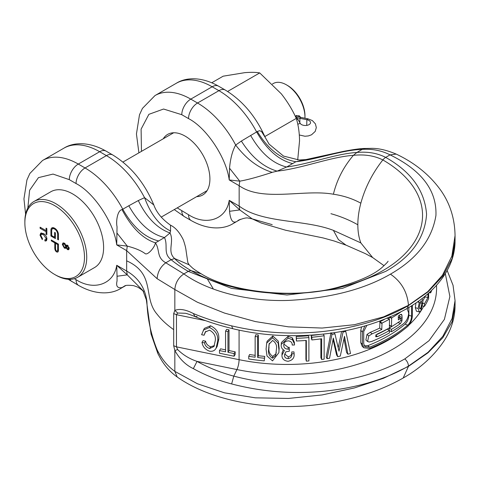 <?xml version="1.0" encoding="UTF-8"?>
<svg xmlns="http://www.w3.org/2000/svg" width="479" height="479" viewBox="0 0 479 479"><rect width="100%" height="100%" fill="white"/><g stroke="black" fill="none" stroke-linecap="round" stroke-linejoin="round"><path stroke-width="0.72" d="M384.374 319.427A143.179 82.663 0 0 1 379.955 321.696L379.697 328.085A143.179 82.663 0 0 1 370.273 332.33L367.004 334.438L365.878 340L367.609 341.515L369.171 342.024L371.722 341.449A146.358 84.502 0 0 0 389.463 332.881L389.463 330.522A146.358 84.502 0 0 1 377.584 336.557L375.787 336.719M375.59 336.456L376.105 336.839L376.117 334.881A143.179 82.663 0 0 0 387.236 329.211L389.463 330.522M364.196 345.79L367.83 345.676A143.179 82.663 -0 0 0 388.206 335.911A143.179 82.663 -0 0 0 405.12 324.145L407.749 325.181C410.108 322.798 411.383 319.792 411.575 316.17L411.575 305.83M364.782 326.073L362.411 331.965L362.411 344.257L363.812 347.79L369.626 348.431A146.358 84.502 0 0 0 390.457 338.443A146.358 84.502 0 0 0 407.749 326.421C410.617 323.505 412.162 319.834 412.377 315.41L412.377 305.327M366.776 325.492L363.735 331.498L363.735 343.79L364.908 346.706L369.626 347.191A146.358 84.502 0 0 0 390.457 337.21A146.358 84.502 0 0 0 407.749 325.181M390.457 274.144C401.39 281.688 407.389 292.082 408.455 305.321L383.607 316.859L354.436 324.696L322.127 328.049L288.442 326.84L255.313 321.565L224.495 313.074L197.39 302.231L174.835 289.526C175.386 282.873 178.398 277.67 183.864 273.916C207.934 291.25 248.248 301.872 288.807 300.399C330.229 298.166 364.112 289.412 390.457 274.144C416.904 258.935 432.058 239.374 435.932 215.46C436.926 190.504 421.64 170.308 390.062 154.873L385.685 157.399A7.951 4.592 120 0 0 382.841 159.938C372.428 173.176 365.1 187.594 360.843 203.192C352.568 198.659 343.413 195.672 333.396 194.234C304.434 188.894 262.606 202.33 239.159 185.69L229.213 179.948L229.543 168.207C230.381 158.615 232.423 150.897 235.674 145.053C246.422 159.094 258.6 168.189 272.222 172.338C257.947 176.991 247.122 179.936 239.757 181.158L229.543 168.207M142.886 290.531L127.264 274.868L126.666 271.03L126.666 250.637L157.1 278.682L174.835 289.526L174.835 310.38C179.571 308.506 185.738 309.554 193.342 313.523C205.102 318.409 217.861 322.523 231.626 325.858C262.019 333.025 293.01 334.845 324.594 331.318C357.717 327.325 385.667 318.745 408.455 305.584L428.034 291.879L442.853 276.048L452.08 258.63L455.05 241.188C454.984 253.098 451.368 264.492 444.201 275.377C435.71 288.101 423.352 299.136 407.138 308.494C369.926 328.929 326.331 337.827 276.359 335.192C261.199 334.228 246.643 332.055 232.698 328.684L231.626 325.858M447.158 270.491L453.044 285.274L455.05 300.608L452.08 318.511L442.853 336.282L428.034 352.328L408.455 366.106C385.667 379.266 357.717 387.625 324.594 391.175C293.01 394.271 262.019 391.858 231.626 383.936C217.861 380.26 205.102 375.159 193.342 368.632C185.738 365.022 179.571 358.981 174.835 350.496L174.835 371.357L177.206 377.003C170.249 372.075 164.566 365.687 160.148 357.837L157.926 353.724L157.1 349.754C150.819 334.132 147.418 318.032 146.903 301.441C145.125 287.927 138.383 277.79 126.666 271.03L116.72 265.288L127.264 274.868L117.05 276.245L116.72 265.288C113.936 284.203 94.004 291.25 76.047 279.664A12.729 7.347 120 0 0 78.682 285.49L68.204 279.287M177.206 377.003C210.197 400.354 265.15 410.994 315.655 404.857C349.419 400.899 378.596 391.954 403.186 378.021L408.455 366.369L383.607 378.242L354.436 387.936L322.127 394.941L288.442 398.444L255.313 397.827L224.495 392.84L197.39 383.745L174.835 371.357C167.452 366.076 161.543 358.879 157.1 349.754M327.043 358.663L331.977 334.414L331.001 332.666L326.169 356.897L327.043 358.663A146.358 84.502 0 0 0 329.57 358.232L333.3 338.084L337.689 356.657L336.587 354.933L333.037 339.533M338.21 347.82L341.617 331.462M337.689 356.657A146.358 84.502 0 0 0 340.3 356.083L344.485 336.282L347.91 354.215L346.586 352.55L343.994 338.635M321.625 359.489L321.625 338.773A146.358 84.502 0 0 1 311.865 339.94L311.865 337.282A146.358 84.502 0 0 0 324.139 335.743L324.139 359.118A146.358 84.502 0 0 1 321.625 359.489L320.87 357.705L320.87 338.875M311.865 339.94L311.326 338.132L311.326 335.468A143.179 82.663 0 0 0 319.541 334.504M306.338 361.148L306.338 340.431A146.358 84.502 0 0 1 296.417 341L296.417 338.336A146.358 84.502 0 0 0 308.907 337.557L308.907 360.938A146.358 84.502 0 0 1 306.338 361.148L305.913 359.328L305.913 340.461M296.417 341L296.214 336.503A143.179 82.663 0 0 0 308.428 335.743L308.907 337.557M292.172 344.79L292.184 345.042C292.316 342.76 291.112 341.371 288.574 340.874C285.286 341.066 283.694 342.527 283.79 345.263C283.724 347.706 285.161 349.005 288.113 349.161A146.358 84.502 0 0 0 289.298 349.155L289.298 351.227L285.837 351.82L284.532 355.137C284.442 357.298 285.688 358.46 288.274 358.633C290.969 357.939 292.148 356.322 291.819 353.777A146.358 84.502 0 0 0 294.118 353.724C294.543 357.789 292.525 360.316 288.071 361.298C283.909 360.777 281.868 358.729 281.939 355.167L284.388 350.502C282.095 349.179 281.029 347.377 281.197 345.084L281.353 342.539L288.053 336.378L292.34 337.881L294.322 342.174L294.531 344.982A146.358 84.502 0 0 1 292.184 345.042L292.16 344.623M283.891 344.072L288.089 347.329A143.179 82.663 0 0 0 289.244 347.317L289.298 349.155M284.622 353.951L288.244 356.795C290.879 356.107 292.04 354.484 291.717 351.939A143.179 82.663 0 0 0 293.962 351.885L294.118 353.724M281.963 354.723L282.071 352.873L283.263 349.778M266.677 343.09L267.132 341.204L272.826 335.977L278.317 341.156L279.155 348.383L278.862 352.7L272.515 360.885L267.013 355.999L266.079 349.161L266.677 343.09L272.515 337.803L278.125 342.988L278.982 350.215L279.155 348.383M264.246 360.867A146.358 84.502 0 0 1 248.745 358.963L248.745 356.298A146.358 84.502 0 0 0 255.145 357.208L255.145 336.492L255.84 334.695A143.179 82.663 0 0 0 258.319 335.001L258.319 355.717A143.179 82.663 0 0 0 264.743 356.388L264.246 360.867L264.743 356.388M248.745 356.298L249.577 354.526A143.179 82.663 0 0 0 255.145 355.322M361.573 326.965L360.771 330.39L360.771 342.683L362.184 346.269L363.812 347.79M163.243 138.79A34.997 20.208 60 0 1 167.662 134.401A34.997 20.208 60 0 1 194.636 143.778A34.997 20.208 60 0 1 209.91 179.002A34.997 20.208 60 0 1 202.659 195.025A34.997 20.208 60 0 1 196.647 196.653M445.32 273.629L449.889 296.507L444.398 319.367L429.052 340.659L404.815 358.903C407.078 360.909 408.294 363.31 408.455 366.106M422.921 300.65A143.179 82.663 0 0 0 424.885 296.926L424.885 296.339M422.065 298.573L422.981 301.974L420.801 311.003L419.275 311.949L416.419 311.17L415.311 307.662L415.988 302.956M436.495 285.322A149.61 86.376 180 0 1 413.718 334.049A149.61 86.376 180 0 1 392.756 349.233A149.61 86.376 180 0 1 236.925 369.56L233.794 376.141C263.324 383.817 293.298 386.152 323.72 383.146C355.167 379.895 382.2 371.812 404.815 358.903M193.342 368.632L197.043 361.388C189.504 358.843 183.05 354.915 177.679 349.604L176.47 346.856L239.075 359.681L239.075 330.133M124.63 286.053L122.001 287.568C117.457 288.406 115.804 286.208 117.044 280.975L117.05 276.245M142.856 290.478L146.334 299.812L151.053 334.049L157.926 353.724M193.342 313.523L195.013 316.595C187.499 313.523 185.074 313.188 185.367 313.272L177.679 313.026L174.835 310.38L173.691 313.571L173.691 345.73L174.835 350.496L177.679 349.604M201.994 342.377L204.509 342.892C205.072 345.616 206.766 347.503 209.592 348.538L213.969 346.521L215.322 340.353C215.795 335.947 213.862 332.552 209.521 330.175L205.257 332.013L204.072 335.228L201.605 334.719L204.323 328.396L210.544 325.768C216.616 328.774 219.358 333.27 218.777 339.264L217.131 346.527L215.664 348.874C214.364 350.85 212.299 351.616 209.455 351.173C205.156 349.478 202.671 346.545 201.994 342.377L203.054 340.641L205.569 341.156C206.138 343.886 207.832 345.766 210.658 346.808L214.448 345.575M205.82 331.252L204.072 335.228M219.49 350.568L225.567 351.814L225.567 331.097L227.956 331.582L227.956 352.299L234.105 353.562L234.105 356.226L219.49 353.227L219.49 350.568L220.556 348.832L225.567 349.862M225.567 331.097L226.633 329.36L229.022 329.851L229.022 350.568L235.171 351.831L235.171 354.496L234.105 356.226M124.881 285.945L122.001 287.568M25.603 214.197L23.95 198.845L26.932 179.936L29.89 173.446L42.505 160.519A71.587 41.332 60 0 1 78.299 164.063A12.729 7.347 120 0 0 69.299 179.649L53.043 174.081L38.446 177.637L29.626 190.271L27.836 207.982M117.05 233.153L127.264 246.104L116.72 244.895L117.044 226.705C115.858 221.573 117.385 210.335 122.001 209.61L122.774 209.221C132.851 227.004 144.826 237.584 158.699 240.961L164.471 237.542L170.033 232.968C157.298 228.501 146.718 217.7 138.293 200.557L128.815 205.754C138.784 223.495 150.669 234.093 164.471 237.542C168.303 245.505 162.812 253.547 171.153 259.696L174.637 258.546C166.728 251.415 174.518 241.991 170.033 232.968L170.566 231.028L170.536 225.208M177.679 313.026L176.47 314.697L173.691 313.571M128.815 205.754L122.774 209.221A71.587 41.332 60 0 0 85.046 167.961L78.299 164.063L99.668 151.723L106.422 155.621L85.046 167.961A12.729 7.347 120 0 0 76.047 183.547C93.944 192.618 113.99 222.855 116.72 244.895L126.666 250.637L127.264 246.104C135.371 248.2 141.395 250.751 145.347 253.768C147.999 255.097 154.783 247.344 155.418 242.829C142.79 238.787 131.653 227.711 122.001 209.61M305.949 159.579L342.778 151.514C353.442 149.448 360.98 148.43 365.399 148.466L362.214 149.382C342.353 149.909 317.553 159.315 295.884 161.728L286.634 167.009L277.131 171.135C263.516 167.177 251.589 157.154 241.362 141.054L256.636 131.941A71.587 41.332 -120 0 0 218.909 90.675L197.534 103.015L190.786 99.117L212.161 86.777L218.909 90.675A12.729 7.347 120 0 1 225.274 90.046C242.53 100.584 255.858 116.409 265.264 137.515L269.072 144.113L283.514 156.07L299.1 159.986L305.943 159.579L295.884 161.728C280.772 159.124 267.917 149.041 257.325 131.486L259.696 130.671L261.636 131.647L265.282 137.545M408.455 366.369L427.986 352.819L442.794 337.749L452.044 321.822L455.05 306.159L455.05 300.608M157.1 278.682C157.651 271.994 160.549 266.695 165.788 262.785C156.262 257.349 160.202 250.158 155.418 242.829L158.699 240.961M232.698 328.684C219.059 325.373 206.497 321.343 195.013 316.595L197.043 316.481M292.681 163.602C278.784 160.243 266.773 149.688 256.636 131.941L257.325 131.486M250.613 135.431C260.75 153.076 272.761 163.602 286.634 167.009C309.422 164.034 335.743 153.711 356.873 152.472L353.394 155.34C330.348 156.95 301.602 168.62 277.131 171.135L272.222 172.338M239.728 219.616L238.039 220.436M229.543 211.299L229.213 200.342L239.757 209.922L229.543 211.299C230.381 219.43 232.423 222.969 235.674 221.915A71.587 41.332 -120 0 1 233.333 223.459L240.584 219.274M177.2 207.886L188.534 214.724C206.497 226.304 226.429 219.256 229.213 200.342L239.159 206.084L239.757 209.922L252.229 218.879L272.222 224.657M138.293 200.557L144.562 197.659C150.729 214.341 159.399 225.459 170.566 231.028M112.781 154.986C130.833 166.081 144.508 182.738 153.819 204.958L144.562 197.659A71.587 41.332 60 0 0 106.422 155.621A12.729 7.347 120 0 1 112.781 154.986L106.033 151.095A12.729 7.347 -60 0 0 99.668 151.723A71.587 41.332 60 0 0 63.875 148.179C73.161 142.287 88.789 141.281 106.033 151.095M408.455 305.321L427.723 291.699L442.512 275.168L451.859 256.115L455.05 235.638L455.05 241.188M365.399 148.466L370.159 148.4C377.608 148.029 386.29 149.927 396.199 154.094L390.062 154.873C381.667 150.562 372.387 148.735 362.214 149.382L356.873 152.472C367.65 151.46 377.254 153.1 385.685 157.399C411.216 171.751 424.849 190.75 426.573 214.394C424.849 238.039 411.216 257.037 385.685 271.389L342.413 288.37L286.963 294.998L231.519 288.37L188.247 271.389L183.864 273.916L165.788 262.785L171.153 259.696C174.739 262.833 180.439 266.731 188.247 271.389A7.951 4.592 120 0 1 191.091 270.641C183.265 266.055 177.781 262.025 174.637 258.546L189.145 264.821L187.828 262.552L186.103 250.888L187.828 262.552M241.362 141.054L235.674 145.053A71.587 41.332 -120 0 0 197.534 103.015A12.729 7.347 -60 0 0 188.534 118.6L181.786 114.703L163.578 109.032L148.885 114.331L141.101 129.15L141.461 151.37M237.991 220.466L237.973 220.472C243.015 218.358 246.416 217.55 248.17 218.047L252.229 218.879L261.241 223.028L285.64 230.237L323.115 237.937L334.246 241.021L346.06 245.158L338.39 239.566L333.396 230.363C304.434 219.196 262.606 223.609 239.159 206.084L239.159 185.69L239.757 181.158L229.213 179.948C226.429 157.819 206.497 127.755 188.534 118.6M333.396 230.363L360.843 242.907L372.662 257.558L365.399 253.654L346.06 245.158M213.089 288.502L207.096 278.544M388.008 261.199C388.385 261.348 386.385 263.444 382.008 267.492C373.782 274.748 359.19 281.317 338.228 287.19C293.28 299.836 229.046 291.519 201.27 273.844L191.091 270.641A135.587 78.281 0 0 0 382.841 270.641A135.587 78.281 0 0 0 382.841 159.938C374.41 155.699 364.597 154.166 353.394 155.34C343.563 166.872 336.899 179.835 333.396 194.234M347.91 354.215A146.358 84.502 0 0 0 350.52 353.508L345.76 331.39L345.287 330.767M342.515 331.294L343.06 332.061A146.358 84.502 0 0 0 345.76 331.39M334.228 332.695L334.923 333.845L339 351.179L343.06 332.061M331.977 334.414A146.358 84.502 0 0 0 334.923 333.845M324.139 335.743L323.397 334.108M311.865 337.282L311.326 335.468M296.417 338.336L296.214 336.503M281.227 344.389L288.077 338.21L292.459 339.719L292.34 337.881M288.077 338.21L288.053 336.378M292.459 339.719L294.483 344.024M288.113 349.161L288.089 347.329M288.274 358.633L288.244 356.795M291.819 353.777L291.717 351.939M272.515 337.803L272.826 335.977M278.982 350.215L278.862 352.7M272.431 358.22L275.676 355.646L276.389 349.413C277.125 345.575 275.862 342.593 272.593 340.473L269.06 344.209L268.647 349.155C267.917 353.005 269.18 356.029 272.431 358.22L272.749 356.394L275.922 353.813L275.676 355.646M275.922 353.813L276.281 352.352M269.282 343.323L268.647 349.155M269.048 347.335C268.33 351.185 269.563 354.203 272.749 356.394M255.145 336.492A146.358 84.502 0 0 0 257.684 336.803L258.319 335.001M257.684 336.803L257.684 357.52L258.319 355.717M257.684 357.52A146.358 84.502 0 0 0 264.246 358.202M419.275 311.949L418.161 308.476L415.311 307.662M418.161 308.476L419.293 302.357L418.293 301.357M420.688 308.488L422.005 303.249L421.484 300.824L420.676 301.393L419.293 306.799L419.903 308.985L420.688 308.488L419.4 308.159M419.969 302.764L422.005 303.249M428.621 293.148L428.621 298.639A146.358 84.502 0 0 1 424.454 306.368L422.61 305.979M424.454 306.368L424.454 303.704L422.933 303.381M424.454 303.704A146.358 84.502 0 0 0 427.951 297.417L424.885 296.926M427.951 297.417L427.951 293.747M429.148 292.675L430.585 292.843L431.136 291.951A146.358 84.502 0 0 0 431.579 290.412M430.585 292.843L429.687 292.19M430.178 292.25L430.064 291.837M360.771 342.683L362.411 344.257M360.771 330.39L362.411 331.965M367.83 345.676L369.626 347.191M405.12 324.145C407.431 321.804 408.683 318.828 408.862 315.206L411.575 316.17M408.862 315.206L408.862 307.482M376.117 334.881L377.554 333.875A146.358 84.502 0 0 0 389.463 327.828L389.463 319.433M379.955 321.696L382.02 323.091A146.358 84.502 0 0 0 389.217 319.295L386.996 317.984M382.02 323.091L381.757 329.48A146.358 84.502 0 0 1 372.123 333.821L368.782 335.965L367.609 341.515M390.163 317.02L391.684 317.876L391.445 326.331L391.75 326.498A146.358 84.502 0 0 0 400.474 320.846L400.827 320.146L400.827 318.637L400.474 318.445A146.358 84.502 0 0 1 398.342 319.918L398.342 315.942A146.358 84.502 0 0 0 400.354 314.547L401.456 314.308L401.959 315.17L402.091 317.535L401.959 320.864L400.414 323.582A146.358 84.502 0 0 1 391.445 329.378L391.445 331.737A146.358 84.502 0 0 0 403.899 323.379C406.833 320.673 408.413 317.206 408.641 312.985L407.12 308.674M391.684 317.876A146.358 84.502 0 0 0 400.749 311.991M389.469 325.217L391.75 326.498M400.827 318.637L398.354 317.487M379.697 322.098L381.757 323.493M379.697 328.085L381.757 329.48M367.004 334.438L368.782 335.965M399.552 315.11L399.588 317.864M391.445 329.378L389.17 328.091A143.179 82.663 0 0 0 392.882 325.822M389.17 328.091L389.17 330.348M389.463 330.618L391.445 331.737M389.17 317.002L391.445 318.29M389.17 317.445L389.17 319.152M234.105 353.562L235.171 351.831M227.956 352.299L229.022 350.568M227.956 331.582L229.022 329.851M209.592 348.538L210.658 346.808M204.509 342.892L205.569 341.156M203.258 330.127L209.479 327.504C215.55 330.504 218.298 335.001 217.711 340.994L218.777 339.264M217.711 340.994L216.071 348.257M209.479 327.504L210.544 325.768M24.866 222.837L24.866 221.537A43.751 25.255 60 0 1 33.925 201.515A43.751 25.255 60 0 1 55.798 203.677A43.751 25.255 60 0 1 82.945 237.949A43.751 25.255 60 0 1 86.735 257.259A43.751 25.255 60 0 1 77.676 277.287A43.751 25.255 60 0 1 55.798 275.12L54.672 274.473A42.158 24.339 60 0 1 28.512 241.446A42.158 24.339 60 0 1 24.866 222.837A42.158 24.339 60 0 1 54.672 205.629A42.158 24.339 60 0 1 80.837 238.65A42.158 24.339 60 0 1 54.672 274.473L55.798 275.12M54.78 248.014A5.419 3.125 -120 0 0 55.037 249.745A2.377 1.371 -120 0 0 57.797 252.014A2.377 1.371 -120 0 0 58.175 251.559A5.419 3.125 -120 0 0 58.432 250.122L58.432 244.098L51.301 239.979L51.301 240.865L54.78 242.877L54.78 248.014L55.546 247.571M77.676 277.287L94.549 267.545A43.751 25.255 -120 0 0 103.608 247.517A43.751 25.255 -120 0 0 84.514 203.491A43.751 25.255 -120 0 0 50.798 191.768L33.925 201.515M304.931 118.217A26.249 15.154 -120 0 0 304.961 116.978A26.249 15.154 -120 0 0 302.692 105.392A26.249 15.154 -120 0 0 286.406 84.831A26.249 15.154 -120 0 0 273.281 83.532L272.413 84.029M295.136 115.996L299.219 115.756L300.668 117.379M304.961 116.978L304.961 115.678A24.657 14.238 -120 0 0 302.83 104.793A24.657 14.238 -120 0 0 287.526 85.478L286.406 84.831M57.666 239.452L58.432 239.895L58.432 234.59A5.089 2.94 -120 0 0 54.834 228.351L54.42 228.118A4.958 2.862 -120 0 0 51.942 227.872A4.958 2.862 -120 0 0 50.918 230.142L50.918 235.997L55.39 238.584L55.39 232.836L54.624 232.393L54.624 237.255L51.684 235.56L51.684 230.579A3.874 2.233 60 0 1 52.486 228.806A3.874 2.233 60 0 1 54.42 228.998L54.834 229.237A4.012 2.317 60 0 1 57.666 234.147L57.666 239.452L58.432 239.015M46.074 231.734L40.104 228.291L40.104 227.19L46.074 230.638L46.074 228.142L46.852 228.591L46.852 234.686L46.074 234.237L46.074 231.734L46.852 231.285M62.33 244.47L62.929 242.997L64.402 243.17L66.12 245.637L66.509 245.11L67.461 245.236L69.168 248.403L68.629 249.739L67.443 249.619L66.12 247.697L65.665 248.326L64.384 248.152L62.33 244.47L63.456 243.817L63.611 242.871M43.535 234.668L41.35 234.195L40.799 235.494L42.487 238.656L42.266 239.632L40.014 235.147L40.781 233.111L43.529 233.566C45.601 234.812 46.738 236.668 46.942 239.123L46.2 240.913L44.978 240.997L44.775 239.781L45.721 239.728L46.164 238.62L43.535 234.668L44.409 234.159M67.102 245.074L66.12 245.637M69.06 249.176L68.569 248.972L67.443 249.619M68.569 248.972L68.15 248.661M66.557 247.445L66.12 247.697M66.102 247.751L65.509 247.499L64.384 248.152M66.797 246.11L66.832 245.745L65.707 246.398L64.42 244.176L63.456 243.817M66.479 246.631L65.354 247.284L65.707 246.398M64.671 243.338L63.479 244.015L63.108 244.925L64.396 247.158L65.354 247.284M66.832 245.745L66.779 245.254M68.389 247.966L67.461 246.23L66.761 246.134L66.485 246.877L67.419 248.607L68.12 248.679L69.078 247.571M68.174 245.817L67.461 246.23M65.156 243.757L64.42 244.176M41.056 227.741L40.104 228.291M46.852 230.189L46.074 230.638M46.852 233.788L46.074 234.237M46.852 230.89L46.247 230.537M40.99 234.584L40.014 235.147M41.146 234.363L41.451 232.926M46.673 240.422L44.978 240.997M46.104 240.344L45.972 239.578M45.721 239.728L46.936 239.015M46.858 238.219L46.164 238.62M43.367 233.471L41.35 234.195M52.486 228.806L53.612 228.16A3.874 2.233 60 0 1 54.175 227.986M55.39 236.812L54.624 237.255M54.983 237.051L55.39 237.285M51.684 235.554L50.918 235.997M52.57 227.657A4.958 2.862 -120 0 0 52.049 229.213M52.067 240.422L51.301 240.865M57.384 251.002A2.377 1.371 -120 0 0 58.222 251.445M55.905 242.643L55.905 243.11M55.546 242.434L54.78 242.877M58.432 244.098L57.666 244.541L55.546 243.32L55.546 248.451A4.335 2.503 -120 0 0 55.75 249.84A1.293 0.748 -120 0 0 57.252 251.074L58.378 250.427A1.293 0.748 -120 0 0 58.426 250.397M56.312 242.877L55.546 243.32M57.252 251.074A1.293 0.748 -120 0 0 57.462 250.828A4.335 2.503 -120 0 0 57.666 249.679L57.666 244.541M297.71 159.914L299.543 140.892C299.459 132.647 298.369 125.151 296.279 118.403C292.406 109.781 287.4 101.572 281.263 93.776L259.72 72.922C255.846 72.245 250.846 72.161 244.703 72.67L223.16 76.185L211.778 82.759M228.004 91.232L259.72 72.922M296.279 118.403L264.845 136.551M295.543 116.846A11.771 6.622 1.2 0 0 299.92 118.343L306.865 119.702L307.889 118.792L312.38 120.582L315.421 123.875L316.314 127.6L315.206 131.42L311.56 134.779L308.344 135.928L304.943 136.24L299.327 134.982M297.764 124.241L300.207 123.354A5.287 2.976 1.2 0 0 308.985 124.672A5.287 2.976 1.2 0 0 310.53 122.63A5.287 2.976 1.2 0 0 306.865 119.702L306.74 125.39M300.207 123.354L297.974 119.415A11.771 6.622 1.2 0 0 295.645 117.062M181.786 114.703A12.729 7.347 -60 0 1 190.786 99.117A71.587 41.332 -120 0 0 154.992 95.572L176.368 83.232C185.642 77.347 201.27 76.335 218.526 86.148A12.729 7.347 -60 0 0 212.161 86.777A71.587 41.332 -120 0 0 176.368 83.232M231.626 383.936L233.794 376.141C220.436 372.542 208.185 367.627 197.043 361.388L236.925 369.56A7.951 2.173 -78.4 0 0 239.075 359.681A143.179 82.663 0 0 0 388.206 340.234A143.179 82.663 0 0 0 403.264 329.995M409.258 324.774A143.179 82.663 0 0 0 423.741 306.219M428.621 293.795A143.179 82.663 0 0 0 428.825 292.968M173.691 345.73L176.47 346.856L176.47 314.697L205.611 320.667M78.682 285.49C95.884 295.28 111.517 294.316 120.84 288.406A71.587 41.332 60 0 0 122.774 287.161L124.133 286.292M69.976 279.335A12.729 7.347 120 0 0 71.934 281.598M74.359 278.694L76.047 279.664M173.691 329.648C166.836 324.804 161.303 319.661 157.1 314.218C142.592 297.567 156.112 274.162 126.666 260.833M76.047 183.547L69.299 179.649M408.455 305.584L407.138 308.494M181.786 210.826A12.729 7.347 120 0 0 184.421 216.652L174.26 209.586M188.534 214.724A12.729 7.347 120 0 0 191.175 220.55L184.421 216.652M330.929 213.7C340.617 216.4 349.586 220.095 357.837 224.789A71.587 41.332 120 0 0 360.843 242.907M360.843 203.192A71.587 41.332 120 0 0 357.837 224.789M375.614 335.114L377.584 336.557M370.273 332.33L372.123 333.821M399.588 316.397L402.091 317.535M398.241 317.236L402.091 319.014M400.803 320.337L401.959 320.864M397.953 322.427L400.414 323.582M400.45 314.487L401.959 315.17M55.642 249.391L55.037 249.745M58.366 233.746L57.666 234.147M55.528 228.836L54.834 229.237M55.169 228.567L54.42 228.998M51.846 229.603L50.918 230.142M58.432 249.236L57.666 249.679M58.432 250.266L57.462 250.828M299.824 122.678L299.92 118.343A5.886 1.437 -78.9 0 1 300.944 117.433L307.889 118.792M297.974 119.415A5.886 4.616 150.4 0 0 296.663 119.762M295.405 116.553A5.886 3.401 -60 0 1 298.04 116.421A5.886 3.401 -60 0 1 298.046 116.421A5.886 3.401 -60 0 1 298.07 116.439L300.944 117.433M42.505 160.519L63.875 148.179M124.061 286.334L124.486 286.113C125.151 285.221 128.186 285.059 133.599 285.634L137.85 287.172C141.808 289.747 143.748 291.328 143.67 291.903M225.274 90.046L218.526 86.148M120.84 288.406L125.45 285.747M403.186 378.021C420.568 368.129 434.273 355.622 444.302 340.485C451.29 329.582 454.876 318.14 455.05 306.159M154.992 95.572L142.437 108.398L139.479 114.84L136.443 133.988L138.904 152.843M191.175 220.55C208.377 230.333 224.004 229.369 233.333 223.459M153.819 204.958C156.507 212.46 162.076 219.208 170.536 225.202C175.398 227.513 179.667 232.411 183.331 239.901C184.87 244.344 185.798 248.002 186.103 250.888M396.205 154.094C415.215 163.082 430.226 175.38 441.237 190.983C450.2 204.054 454.805 218.939 455.05 235.638M201.276 273.85C192.911 268.839 192.396 267.785 192.342 267.863L189.145 264.821M372.662 257.558L384.074 265.701M417.496 301.914L418.987 302.327M387.164 317.966L389.391 319.283M389.259 325.241L391.535 326.522M161.219 217.113L207.084 190.63M122.947 162.058L173.673 132.767M68.12 248.679L69.239 248.032M66.761 246.134L67.886 245.488M296.357 115.451L298.04 116.421"/></g></svg>
